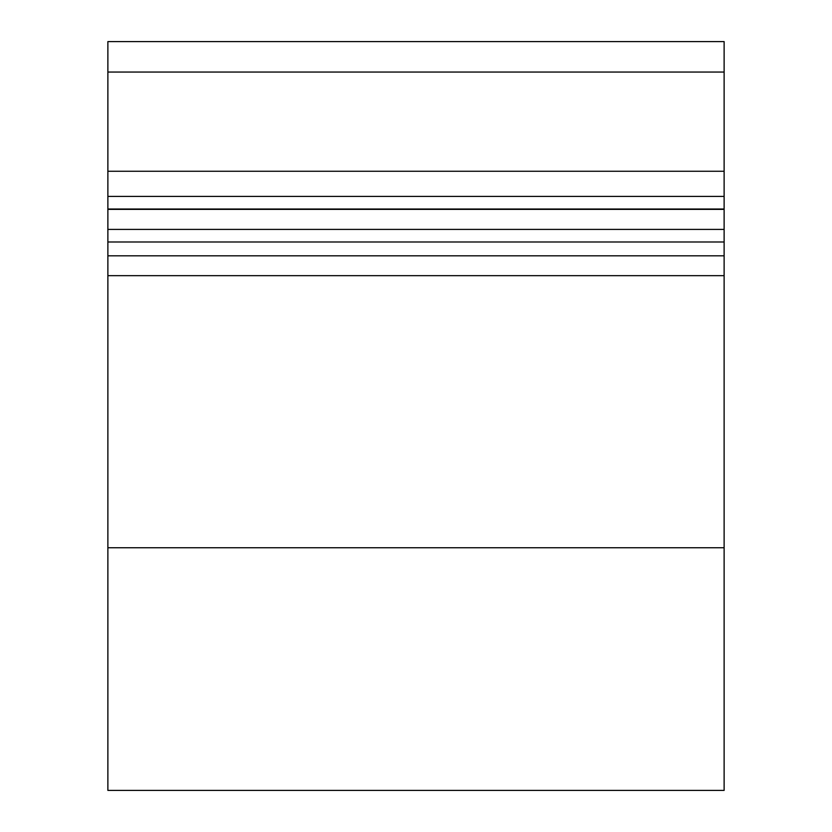 <?xml version="1.0" encoding="UTF-8"?>
<svg xmlns="http://www.w3.org/2000/svg" width="832" height="832" viewBox="0 0 832 832"><rect width="100%" height="100%" fill="white"/><g stroke="black" fill="none" stroke-linecap="round" stroke-linejoin="round"><path stroke-width="1.25" d="M724.121 269.058L724.121 790.4L724.121 275.662L107.879 275.662L107.879 547.737L724.121 547.737L107.879 547.737L107.879 790.4L107.879 241.987L724.121 241.987L724.121 255.819L107.879 255.819L107.879 258.586M724.121 41.683L724.121 171.257L107.879 171.257L107.879 72.051L724.121 72.051L724.121 209.019L107.879 209.019L107.879 196.414L724.121 196.414L724.121 209.29M107.879 41.683L107.879 209.373L724.121 209.373L724.121 229.403L107.879 229.403L107.879 209.373L107.879 255.819L724.121 255.819L724.121 258.586M107.879 209.29L724.121 209.019L724.121 275.662L107.879 275.662L107.879 269.058M107.879 196.414L724.121 196.414L724.121 171.257L107.879 171.257L107.879 196.414M107.879 241.987L724.121 241.987L724.121 229.403L107.879 229.403L107.879 241.987M107.879 72.051L724.121 72.051L724.121 41.6L107.879 41.6L107.879 72.051M724.121 790.4L107.879 790.4"/></g></svg>
